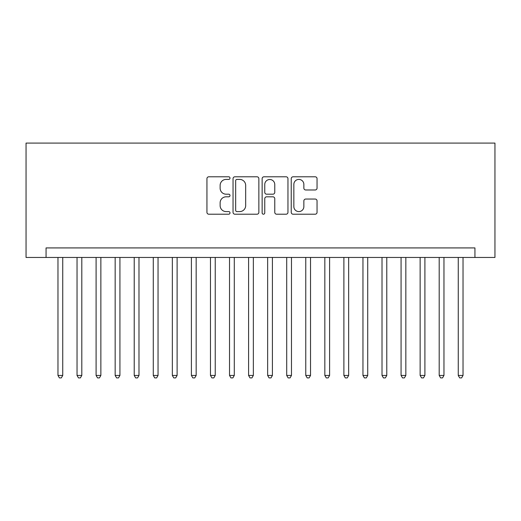 <?xml version="1.0" encoding="UTF-8"?>
<svg xmlns="http://www.w3.org/2000/svg" width="521" height="521" viewBox="0 0 521 521"><rect width="100%" height="100%" fill="white"/><g stroke="black" fill="none" stroke-linecap="round" stroke-linejoin="round"><path stroke-width="0.78" d="M230.002 178.104A1.309 1.309 0 0 0 228.693 176.795L208.817 176.795A1.869 1.869 0 0 0 206.941 178.664L206.941 212.34A1.869 1.869 0 0 0 208.817 214.209L228.693 214.209A1.309 1.309 0 0 0 230.002 212.9A1.309 1.309 0 0 0 228.693 211.591L226.121 211.591A5.985 5.985 0 0 1 220.136 205.606L220.136 202.799A5.985 5.985 0 0 1 226.121 196.814L228.693 196.814A1.309 1.309 0 0 0 230.002 195.505A1.309 1.309 0 0 0 228.693 194.19L226.121 194.19A5.985 5.985 0 0 1 220.136 188.205L220.136 185.398A5.985 5.985 0 0 1 226.121 179.413L228.693 179.413A1.309 1.309 0 0 0 230.002 178.104M315.179 189.983A1.869 1.869 0 0 0 317.048 188.114L317.048 178.664A1.869 1.869 0 0 0 315.179 176.795L293.102 176.795A1.869 1.869 0 0 0 291.232 178.664L291.232 212.34A1.869 1.869 0 0 0 293.102 214.209L315.179 214.209A1.869 1.869 0 0 0 317.048 212.34L317.048 200.93A1.869 1.869 0 0 0 315.179 199.055L305.729 199.055A1.869 1.869 0 0 0 303.86 200.93L303.86 206.59A5.002 5.002 0 0 1 298.852 211.591A5.002 5.002 0 0 1 293.851 206.59L293.851 184.414A5.002 5.002 0 0 1 298.852 179.413A5.002 5.002 0 0 1 303.86 184.414L303.86 188.114A1.869 1.869 0 0 0 305.729 189.983L315.179 189.983M474.937 257.452L494.95 257.452L494.95 143.086L26.05 143.086L26.05 257.452L474.937 257.452L474.937 247.918L46.063 247.918L46.063 257.452M258.865 178.664A1.869 1.869 0 0 0 256.99 176.795L234.912 176.795A1.869 1.869 0 0 0 233.043 178.664L233.043 212.34A1.869 1.869 0 0 0 234.912 214.209L256.99 214.209A1.869 1.869 0 0 0 258.865 212.34L258.865 178.664M264.01 176.795L286.088 176.795A1.869 1.869 0 0 1 287.957 178.664L287.957 212.34A1.869 1.869 0 0 1 286.088 214.209L276.638 214.209A1.869 1.869 0 0 1 274.769 212.34L274.769 198.683A1.869 1.869 0 0 0 272.893 196.814L266.628 196.814A1.869 1.869 0 0 0 264.759 198.683L264.759 212.9A1.309 1.309 0 0 1 263.444 214.209A1.309 1.309 0 0 1 262.135 212.9L262.135 178.664A1.869 1.869 0 0 1 264.01 176.795M236.97 179.413A1.309 1.309 0 0 0 235.661 180.722L235.661 210.282A1.309 1.309 0 0 0 236.97 211.591L239.686 211.591A5.985 5.985 0 0 0 245.671 205.606L245.671 185.398A5.985 5.985 0 0 0 239.686 179.413L236.97 179.413M274.769 184.512A5.002 5.002 0 0 0 269.761 179.504A5.002 5.002 0 0 0 264.759 184.512L264.759 192.321A1.869 1.869 0 0 0 266.628 194.19L272.893 194.19A1.869 1.869 0 0 0 274.769 192.321L274.769 184.512M57.974 257.452L57.974 375.439L62.741 375.439L62.741 257.452M62.741 375.439L61.315 377.914L59.407 377.914L57.974 375.439M77.036 257.452L77.036 375.439L81.804 375.439L81.804 257.452M81.804 375.439L80.371 377.914L78.469 377.914L77.036 375.439M96.098 257.452L96.098 375.439L100.866 375.439L100.866 257.452M100.866 375.439L99.433 377.914L97.531 377.914L96.098 375.439M115.161 257.452L115.161 375.439L119.928 375.439L119.928 257.452M119.928 375.439L118.495 377.914L116.587 377.914L115.161 375.439M134.223 257.452L134.223 375.439L138.983 375.439L138.983 257.452M138.983 375.439L137.557 377.914L135.649 377.914L134.223 375.439M153.285 257.452L153.285 375.439L158.045 375.439L158.045 257.452M158.045 375.439L156.619 377.914L154.711 377.914L153.285 375.439M172.34 257.452L172.34 375.439L177.107 375.439L177.107 257.452M177.107 375.439L175.681 377.914L173.773 377.914L172.34 375.439M191.402 257.452L191.402 375.439L196.17 375.439L196.17 257.452M196.17 375.439L194.737 377.914L192.835 377.914L191.402 375.439M210.464 257.452L210.464 375.439L215.232 375.439L215.232 257.452M215.232 375.439L213.799 377.914L211.897 377.914L210.464 375.439M229.527 257.452L229.527 375.439L234.294 375.439L234.294 257.452M234.294 375.439L232.861 377.914L230.953 377.914L229.527 375.439M248.589 257.452L248.589 375.439L253.349 375.439L253.349 257.452M253.349 375.439L251.923 377.914L250.015 377.914L248.589 375.439M267.651 257.452L267.651 375.439L272.411 375.439L272.411 257.452M272.411 375.439L270.985 377.914L269.077 377.914L267.651 375.439M286.706 257.452L286.706 375.439L291.473 375.439L291.473 257.452M291.473 375.439L290.047 377.914L288.139 377.914L286.706 375.439M305.768 257.452L305.768 375.439L310.536 375.439L310.536 257.452M310.536 375.439L309.103 377.914L307.201 377.914L305.768 375.439M324.83 257.452L324.83 375.439L329.598 375.439L329.598 257.452M329.598 375.439L328.165 377.914L326.263 377.914L324.83 375.439M343.893 257.452L343.893 375.439L348.66 375.439L348.66 257.452M348.66 375.439L347.227 377.914L345.319 377.914L343.893 375.439M362.955 257.452L362.955 375.439L367.715 375.439L367.715 257.452M367.715 375.439L366.289 377.914L364.381 377.914L362.955 375.439M382.017 257.452L382.017 375.439L386.777 375.439L386.777 257.452M386.777 375.439L385.351 377.914L383.443 377.914L382.017 375.439M401.072 257.452L401.072 375.439L405.839 375.439L405.839 257.452M405.839 375.439L404.413 377.914L402.505 377.914L401.072 375.439M420.134 257.452L420.134 375.439L424.902 375.439L424.902 257.452M424.902 375.439L423.469 377.914L421.567 377.914L420.134 375.439M439.196 257.452L439.196 375.439L443.964 375.439L443.964 257.452M443.964 375.439L442.531 377.914L440.629 377.914L439.196 375.439M458.259 257.452L458.259 375.439L463.026 375.439L463.026 257.452M463.026 375.439L461.593 377.914L459.685 377.914L458.259 375.439"/></g></svg>
